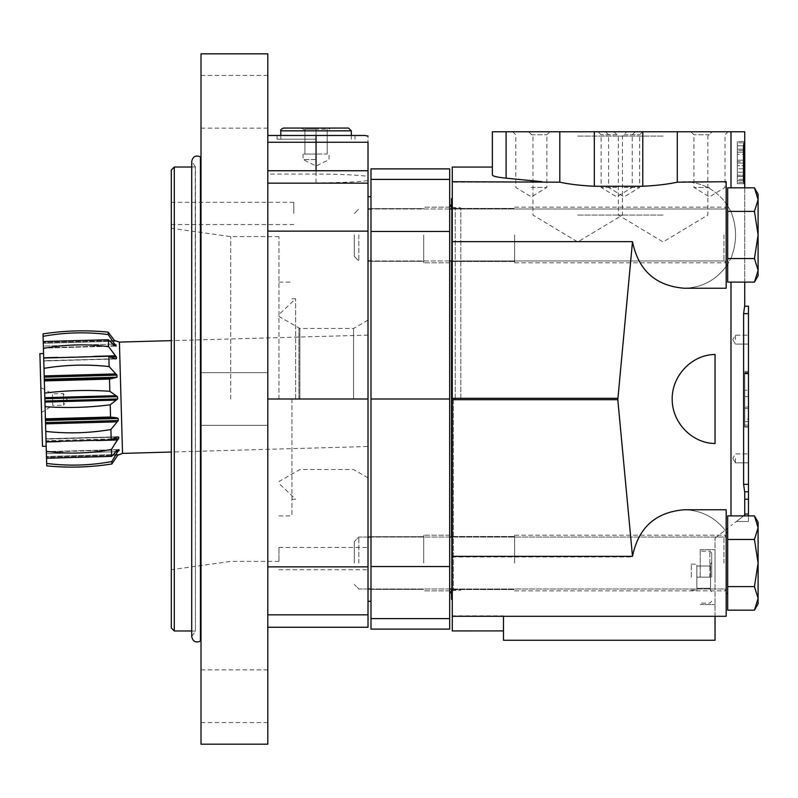 <?xml version="1.0" encoding="UTF-8"?>
<svg xmlns="http://www.w3.org/2000/svg" width="798" height="798" viewBox="0 0 798 798"><rect width="100%" height="100%" fill="white"/><g stroke="black" fill="none" stroke-linecap="round" stroke-linejoin="round"><path stroke-width="0.6" stroke-dasharray="3.99 2.99" d="M727.666 563.029L727.666 532.595L727.666 563.029M727.666 539.458L727.666 586.6L727.666 515.887L727.666 539.458L727.666 515.887L754.449 515.887L758.1 527.668L754.449 515.887L758.1 527.668L754.449 539.458L727.666 539.458L754.449 539.458L758.1 527.668L758.1 522.201L758.1 563.029L754.449 586.6L727.666 586.6L727.666 610.171L727.666 539.458L754.449 539.458L758.1 527.668L758.1 563.029L754.449 539.458L758.1 563.029L758.1 598.38L754.449 610.171L727.666 610.171L727.666 586.6L754.449 586.6L758.1 598.38L754.449 586.6L758.1 563.029L758.1 522.201L754.449 515.887M358.841 563.029L358.841 537.044L358.841 563.029M354.292 563.029L354.292 541.603L354.292 563.029M715.048 616.285L715.048 538.181L715.048 616.285L503.488 616.285L503.488 640.245L715.048 640.245L715.048 616.285L726.18 616.285L726.18 509.762L726.18 616.285L726.18 509.762L684.155 509.762C700.903 510.171 714.579 517.004 725.202 530.251C714.579 517.004 700.903 510.171 684.155 509.762C655.308 512.196 638.061 527.937 632.425 556.974L452.276 556.974L452.276 167.101L492.356 167.101L492.356 174.942L492.356 167.071L492.356 174.942C492.556 176.188 497.144 177.276 506.102 178.173L546.411 182.134L452.276 182.134L542.131 181.715M754.449 610.171L758.1 603.857L758.1 563.029L758.1 598.38L754.449 586.6L727.666 586.6M754.449 586.6L758.1 563.029M727.666 234.971L727.666 265.405L727.666 234.971M727.666 211.4L754.449 211.4L758.1 199.62L758.1 194.143L758.1 199.62L754.449 211.4L758.1 199.62L758.1 270.332L758.1 234.971L754.449 258.542L758.1 234.971L754.449 211.4L727.666 211.4L727.666 187.829L727.666 258.542L727.666 187.829L754.449 187.829L758.1 199.62L754.449 187.829L758.1 199.62L758.1 234.971L754.449 211.4L727.666 211.4L727.666 282.113L727.666 258.542L754.449 258.542L758.1 234.971L758.1 270.332L754.449 258.542L727.666 258.542L727.666 282.113L754.449 282.113L758.1 270.332L758.1 275.799L758.1 270.332L754.449 258.542L758.1 270.332L758.1 275.799L754.449 282.113M358.841 234.971L358.841 260.956L358.841 234.971M354.292 234.971L354.292 256.397L354.292 234.971M726.18 234.971L726.18 265.405L726.18 234.971M754.449 258.542L727.666 258.542M758.1 234.971L758.1 194.143L754.449 187.829M726.888 265.405L730.988 258.253L726.18 266.422C715.547 280.497 701.542 287.769 684.155 288.238C701.542 287.769 715.547 280.497 726.18 266.422L726.18 181.715L726.18 203.52L730.988 211.689C737.093 227.24 737.093 242.762 730.988 258.253C737.093 242.712 737.093 227.191 730.988 211.689L726.888 204.537M727.666 528.326L726.18 529.483M715.048 443.528L715.048 354.472L715.048 443.528C691.986 443.339 671.996 422.581 672.165 399C671.996 375.419 691.986 354.661 715.048 354.472L715.048 443.528M452.276 181.715L559.807 182.183C569.293 184.238 580.794 185.595 594.31 186.263L642.779 186.263C656.265 185.605 667.766 184.238 677.283 182.183L684.155 181.715C701.542 182.173 715.547 189.445 726.18 203.52L726.18 288.238L684.155 288.238C655.587 285.874 638.36 270.342 632.495 241.654L617.802 398.292L452.276 398.292M617.802 398.292L632.425 556.974M743.586 515.887L730.988 525.722L744.743 514.979L744.644 491.787L744.743 499.209L744.743 491.787L748.454 491.787L748.454 499.209L744.743 499.209L744.743 514.979L744.743 499.209M744.743 491.787L748.454 491.787L748.454 484.366L743.606 484.366L743.606 313.634L744.743 306.213L744.743 182.323L743.726 179.351L743.726 144.468L744.743 141.495L744.743 131.77L492.356 131.77M744.743 282.113L744.743 187.829M743.606 484.366L744.644 491.787L748.454 491.787M744.245 141.495L737.312 141.495L737.312 179.351L737.312 141.495L744.743 141.495L744.743 182.323L737.312 182.323L744.245 182.323M744.743 174.233L744.743 168.777L737.312 168.777L737.312 176.528L744.734 176.528L737.312 176.528L737.312 150.553L737.312 176.528L744.743 176.528L744.743 168.777L737.312 168.777L737.312 176.528L743.477 176.528M744.743 165.735L744.743 154.263L744.743 165.735L737.312 165.735L744.743 165.735M726.18 203.52L726.18 181.715L684.155 181.715C701.542 182.173 715.547 189.445 726.18 203.52L726.18 266.422M726.18 563.029L726.18 535.189L726.18 563.029M632.495 241.654L452.276 241.654M503.488 630.929L503.488 615.866L452.276 615.866L452.276 630.899L503.488 630.899L503.488 615.866L452.276 615.866M617.672 399.708L452.276 399.708M452.276 399L452.276 198.582L452.276 399M452.276 563.029L452.276 536.485L452.276 563.029M452.276 234.971L452.276 261.515L452.276 234.971M452.276 615.537L452.276 556.974M577.722 131.77L626.789 131.77L577.722 131.77M663.088 131.77L712.155 131.77L663.088 131.77M531.328 131.77L512.765 131.77L531.328 131.77M709.482 131.77L690.918 131.77L709.482 131.77M624.116 131.77L605.552 131.77L624.116 131.77M616.694 131.77L598.131 131.77L616.694 131.77M503.488 616.285L452.276 616.285M715.048 577.154L715.048 549.682L715.048 577.154M744.743 514.979L736.424 521.483L744.743 514.979M715.048 538.181L725.202 530.251L715.048 538.181M514.62 563.029L514.62 535.189L514.62 563.029M514.62 234.971L514.62 262.811L514.62 234.971M451.528 599.418L451.528 198.582M451.528 208.996L451.528 260.956M451.528 537.044L451.528 589.004M451.528 399L451.528 206.852L451.528 399M455.239 399L455.239 207.859L455.239 399M460.805 399L460.805 207.859L460.805 399M616.694 134.782L601.143 134.782L616.694 134.782M616.694 187.44L601.143 187.44L616.694 187.44M624.116 134.782L639.657 134.782L624.116 134.782M624.116 187.44L639.657 187.44L624.116 187.44M709.482 134.782L693.931 134.782L709.482 134.782M709.482 187.44L693.931 187.44L709.482 187.44M531.328 134.782L546.869 134.782L531.328 134.782M531.328 187.44L546.869 187.44L531.328 187.44M663.088 136.089L618.33 136.089L663.088 136.089M663.088 215.061L618.33 215.061L663.088 215.061M577.722 136.089L622.48 136.089L577.722 136.089M577.722 215.061L622.48 215.061L577.722 215.061M748.454 515.887L748.454 521.483L736.424 521.483L748.454 521.483L748.454 499.209M748.454 484.366L748.454 306.213M748.454 373.364L748.454 427.05L748.454 371.369L748.454 373.364L744.743 373.364L744.743 421.613L744.743 372.457L744.743 407.399L748.454 407.399L748.454 427.02L748.454 372.457L748.454 407.399M744.743 407.399L744.743 427.02L748.454 427.02L744.743 427.02L744.743 421.593L744.743 427.04L748.454 427.04L744.743 427.05L744.743 419.02L748.454 419.02M748.454 458.381L748.454 462.84L748.454 458.381M748.454 339.619L748.454 335.16L748.454 339.619M735.457 458.381L735.457 462.84L735.457 458.381M735.457 339.619L735.457 335.16L735.457 339.619M744.743 419.02L744.743 407L748.454 407L744.743 407L748.454 407L744.743 407L744.743 390.252L748.454 390.252L744.743 390.252L744.743 373.364M744.743 183.66L737.312 183.66L737.312 145.805L737.312 183.66L744.075 183.66M744.075 142.832L737.312 142.832L737.312 145.805L737.312 142.832L744.743 142.832M744.743 176.528L744.743 150.553L737.312 150.553L743.477 150.553M737.312 154.263L737.312 165.735L737.312 154.263L744.743 154.263M743.726 179.351L737.312 179.351L737.312 182.323L737.312 179.351L744.743 179.351M737.312 161.595L737.312 149.216L744.743 149.216L744.743 175.201L744.743 149.216L737.312 149.216L737.312 175.201L744.743 175.201L737.312 175.201L737.312 161.595L744.743 161.595M744.743 152.189L744.743 160.169L744.743 152.189L737.312 152.189L737.312 160.169L744.743 160.169L737.312 160.169L737.312 152.189L744.743 152.189M744.743 172.228L744.743 163.021L744.743 172.228L737.312 172.228L744.743 172.228M744.743 158.293L744.743 153.495M744.743 171.71L744.743 164.208M737.312 163.021L744.743 163.021L737.312 163.021L737.312 172.228L737.312 163.021M711.706 577.154L711.706 553.024L711.706 577.154M710.559 577.154L710.559 566.021L710.559 588.286L710.559 566.021L710.559 588.286L710.559 577.154L696.863 577.154L696.863 566.021L710.559 566.021L696.863 566.021L696.863 577.154L710.559 577.154L696.863 577.154L696.863 588.286L710.559 588.286L696.863 588.286L696.863 564.166L696.863 590.141L696.863 566.021L710.559 566.021L696.863 566.021L696.863 577.154L710.559 577.154M709.851 577.154L709.851 551.169L709.851 577.154M700.205 577.154L700.205 549.682L700.205 577.154M691.297 577.154L691.297 564.166L691.297 577.154M696.863 588.286L710.559 588.286L696.863 588.286L696.863 577.154L696.863 588.286M696.863 577.154L696.863 564.166L696.863 577.154M114.523 340.556L43.262 342.551L114.523 340.556L115.999 341.235L43.282 343.28L43.022 333.893C64.698 330.532 86.413 329.943 108.169 332.138L108.239 334.561L114.623 344.078L43.361 346.083L43.391 347.15L43.232 341.524L108.388 339.739L108.578 346.661L114.952 355.788L43.691 357.793L43.431 348.407C65.077 344.367 86.802 343.778 108.578 346.661M108.388 339.739L114.673 345.753L116.139 345.983L116.109 345.115L114.623 344.078M115.939 346.083L43.421 348.118L43.232 341.524L43.431 348.407M114.174 358.681L43.78 361.005L43.73 359.06L43.77 360.656L115.042 358.901L116.488 358.611L116.448 357.015L114.952 355.788M115.042 358.901L43.78 360.896L115.042 358.901L108.847 356.227L109.136 366.581L115.461 373.913L44.199 375.918L43.99 368.337C65.645 364.736 87.361 364.147 109.136 366.581M115.57 377.973L44.319 379.948L44.339 380.925L109.496 379.08L115.57 377.973L44.319 379.948L115.64 377.973L117.017 377.225L116.957 375.13L115.461 373.913M109.496 379.08L109.835 391.289L116.069 395.678L44.818 397.683L44.688 393.075C66.364 390.362 88.079 389.773 109.835 391.289M117.555 396.706L44.848 398.751L44.907 401.015L117.625 398.97L117.555 396.706L116.069 395.678M44.907 401.015L44.937 402.082L116.199 400.077L110.214 404.815L110.553 417.025L116.688 417.793L45.436 419.818L45.406 418.84L110.553 417.025M45.516 422.591L118.234 420.546L118.174 418.451L116.688 417.793L45.436 419.788L45.765 431.429C67.571 433.813 89.286 433.174 110.912 429.524L111.201 439.878L117.226 436.865L45.975 438.87L46.055 441.723L111.201 439.878M116.737 417.783L45.436 419.788L116.688 417.793M117.316 439.967L46.055 441.972L46.324 451.359C68.139 454.182 89.855 453.543 111.471 449.444L118.742 438.671L118.693 437.065L45.975 438.87L46.055 441.723L45.765 431.429M116.378 437.124L45.975 439.109L46.025 440.705L45.975 439.109L117.226 436.865M111.471 449.444L111.66 456.366L117.595 450.002L46.344 452.007L46.513 458.242L111.66 456.366M114.882 451.768L46.384 453.683L46.334 451.748L46.663 463.448C68.478 466.192 90.194 465.553 111.81 461.533L117.645 451.688L119.072 450.571L118.852 449.613M118.284 449.723L46.334 451.648L119.052 449.703L46.334 451.648L46.513 458.242L46.324 451.359M111.81 461.533L111.88 463.967L117.745 455.209L46.484 457.214L46.733 465.872C68.528 468.017 90.244 467.379 111.88 463.967M119.151 454.451L46.464 456.486L119.181 454.441L117.745 455.209L46.484 457.214L46.464 456.486L46.663 463.448M119.401 342.093L122.533 453.394M108.239 334.561C86.463 331.769 64.748 332.357 43.092 336.317L43.022 333.893M43.99 368.337L43.7 358.043L43.78 360.896L43.7 358.043L108.847 356.227M44.339 380.925L44.688 393.075M44.937 402.082L45.067 406.691C66.862 408.177 88.578 407.559 110.214 404.815M45.067 406.691L45.406 418.84M46.184 446.262L43.571 353.504L46.184 446.262M115.371 346.003L43.421 348.018L43.391 347.15L43.421 348.118L43.232 341.524M115.969 341.225L43.282 343.28L43.092 336.317L43.361 346.083L111.86 344.157M116.957 375.13L44.239 377.175L44.199 375.918M44.239 377.175L44.319 379.978L115.62 377.973M44.848 398.751L44.818 397.683M46.055 441.972L46.025 440.705L112.568 438.84M117.645 451.688L46.384 453.683L46.513 458.242M449.673 168.887L449.673 629.113M449.673 234.971L449.673 262.811L449.673 234.971M449.673 563.029L449.673 535.189L449.673 563.029M370.99 168.887L370.99 399L449.673 399M370.99 399L370.99 629.113M368.018 446.501L368.018 335.11L368.018 446.501L171.311 452.027M368.018 627.258L368.018 180.587C356.217 182.034 338.891 182.792 316.058 182.852L267.809 182.852L267.809 142.263L267.809 182.852M370.99 234.971L370.99 261.325L370.99 234.971M370.99 563.029L370.99 536.675L370.99 563.029M423.698 563.029L423.698 535.189L423.698 563.029M423.698 234.971L423.698 262.811L423.698 234.971M39.9 353.614L42.503 446.361M41.556 412.416L40.858 387.559L41.556 412.416L52.758 405.514L52.429 393.823L52.758 405.514L63.631 405.204L63.301 393.514L63.631 405.204L66.992 399.259L63.301 393.514L52.429 393.823L40.858 387.559M368.018 558.59L368.018 569.732L368.018 558.59M316.058 182.852L316.058 142.263L368.018 142.263C368.018 133.306 368.018 133.306 368.018 142.263L368.018 180.587M368.018 176.328L368.018 170.742L368.018 176.328C356.217 174.882 338.891 174.124 316.058 174.064L267.809 174.064M368.018 399L368.018 320.128L368.018 477.872L368.018 399L267.809 399L267.809 53.825M267.809 744.175L267.809 399M267.809 101.785L267.809 75.431L267.809 101.785M267.809 614.839L267.809 566.859L267.809 627.258L267.809 614.839L368.018 614.839M267.809 135.48L267.809 142.263L267.809 135.48L364.925 135.48M267.809 696.215L267.809 669.861L267.809 696.215M171.311 627.996L171.311 170.004M171.311 213.425L171.311 202.293L171.311 213.425M230.692 399L230.692 236.617L230.692 399M278.941 399L278.941 236.617L278.941 399M278.941 561.014L278.941 547.458L278.941 561.014M291.938 399L291.938 515.917L291.938 399M295.649 399L295.649 298.791L295.649 399M353.544 399L353.544 328.477L353.544 399M201.006 744.175L201.006 53.825M201.006 399L201.006 156.558L201.006 399M201.006 101.785L201.006 75.431L201.006 101.785M201.006 696.215L201.006 669.861L201.006 696.215M174.283 630.969L174.283 167.031M316.058 135.48L277.086 135.48L316.058 135.48L316.058 142.263L267.809 142.263M316.058 139.191L277.086 139.191L316.058 139.191M304.926 130.204L301.215 128.059L348.536 128.059M301.215 128.059L330.901 128.059L327.19 130.204M316.058 129.206L304.926 129.206L327.19 129.206L316.058 129.206L316.058 154.044L304.926 154.044L304.926 129.206L304.926 154.044L316.058 154.044L316.058 129.206M327.19 154.044L327.19 129.206L327.19 154.044L316.058 154.044L327.19 154.044M316.058 159.61L303.07 159.61L316.058 159.61M316.058 154.044L303.07 154.044L316.058 154.044M293.794 213.425L293.794 202.293L293.794 213.425M723.956 563.029L723.956 537.044L723.956 563.029M723.956 234.971L723.956 260.956L723.956 234.971M730.988 282.113L730.988 515.887M730.988 131.77L730.988 187.829M677.283 182.183L677.283 131.77M594.31 186.263L594.31 131.77M559.807 182.183L559.807 131.77M642.779 186.263L642.779 131.77M506.102 178.173L506.102 131.77M748.454 514.062L744.743 514.062M748.454 313.634L743.606 313.634M744.743 396.576L748.454 396.576M744.743 373.444L748.454 373.444M744.743 408.496L748.454 408.496M744.743 426.661L748.454 426.661M744.743 421.593L748.454 421.593L744.743 421.613M744.743 373.863L748.454 373.863M744.743 425.085L748.454 425.085M744.743 372.716L748.454 372.716M737.312 180.687L743.477 180.687L737.312 180.687M737.312 145.805L743.477 145.805L737.312 145.805M743.726 144.468L744.743 144.468M453.384 399L453.384 590.141L453.384 399M370.99 179.4L449.673 179.4M370.99 231.47L449.673 231.47M370.99 566.53L449.673 566.53M370.99 618.6L449.673 618.6M96.478 440.556L60.249 441.573M116.448 450.641L119.072 450.571M118.742 438.671L46.025 440.705M116.807 421.853L45.546 423.848M118.174 418.451L45.456 420.496M117.017 377.225L44.299 379.269M116.448 357.015L110.274 357.185M114.673 345.753L43.411 347.758L114.673 345.753M116.109 345.115L113.486 345.185M94.114 356.377L57.875 357.394M298.921 399L298.921 328.227L298.921 399M299.868 399L299.868 328.477L299.868 399M200.428 641.143L200.428 156.857M195.32 399L195.32 166.672L195.32 399M195.261 399L195.261 167.031L195.261 399M267.809 566.859L368.018 566.859M267.809 231.141L368.018 231.141M267.809 183.161L368.018 183.161M316.058 170.742L316.058 174.064M280.796 130.842L351.32 130.842M452.276 537.044L723.956 537.044C724.335 537.682 725.073 536.934 726.18 534.82C725.073 536.934 724.335 537.682 723.956 537.044L358.841 537.044L354.292 541.603L358.841 537.044L368.018 537.044M452.276 589.004L723.956 589.004C724.335 588.375 725.073 589.114 726.18 591.238C725.073 589.114 724.335 588.375 723.956 589.004L358.841 589.004L354.292 584.455L358.841 589.004L368.018 589.004M727.666 532.595L726.18 532.595M727.666 593.463L726.18 593.463M449.673 537.044L370.99 537.044M449.673 589.004L370.99 589.004M368.018 208.996L723.956 208.996C724.335 209.625 725.073 208.886 726.18 206.762C725.073 208.886 724.335 209.625 723.956 208.996L452.276 208.996M449.673 208.996L370.99 208.996M368.018 260.956L723.956 260.956C724.335 260.318 725.073 261.066 726.18 263.18C725.073 261.066 724.335 260.318 723.956 260.956L452.276 260.956M449.673 260.956L370.99 260.956M354.292 256.397L358.841 260.956L354.292 256.397M354.292 213.545L358.841 208.996L354.292 213.545M727.666 204.537L726.18 204.537M727.666 265.405L726.18 265.405M452.276 589.562L514.62 589.562L452.276 589.562M452.276 536.485L514.62 536.485L452.276 536.485M514.62 590.859L726.18 590.859L514.62 590.859M514.62 535.189L726.18 535.189L514.62 535.189M452.276 261.515L514.62 261.515L452.276 261.515M452.276 208.438L514.62 208.438L452.276 208.438M514.62 262.811L726.18 262.811L514.62 262.811M514.62 207.141L726.18 207.141L514.62 207.141M451.528 207.36L460.805 207.859L455.239 207.859L451.528 206.852M451.528 590.64L460.805 590.141L455.239 590.141L451.528 591.148M598.131 131.77L601.143 134.782L601.143 187.44L616.694 196.907L632.235 187.44L632.235 134.782L635.248 131.77M605.552 131.77L608.575 134.782L608.575 187.44L624.116 196.907L639.657 187.44L639.657 134.782L642.669 131.77M690.918 131.77L693.931 134.782L693.931 187.44L709.482 196.907L725.023 187.44L725.023 134.782L728.035 131.77M512.765 131.77L515.787 134.782L515.787 187.44L531.328 196.907L546.869 187.44L546.869 134.782L549.882 131.77M614.021 131.77L618.33 136.089L618.33 215.061L663.088 241.964L707.836 215.061L707.836 136.089L712.155 131.77M528.655 131.77L532.964 136.089L532.964 215.061L577.722 241.964L622.48 215.061L622.48 136.089L626.789 131.77M732.783 458.381L735.457 462.84L748.454 462.84L735.457 462.84L732.783 458.381L735.457 453.932L748.454 453.932L735.457 453.932L732.783 458.381M732.783 339.619L735.457 344.068L748.454 344.068L735.457 344.068L732.783 339.619L735.457 335.16L748.454 335.16L735.457 335.16L732.783 339.619M744.743 427.02L748.454 427.02L744.743 427.05M744.743 372.457L748.454 372.457M744.743 427L748.454 427M744.743 371.369L748.454 371.369M709.562 588.286L711.706 591.996L709.562 588.286M709.562 566.021L711.706 562.311L709.562 566.021M711.706 553.024L709.851 551.169L700.205 551.169L709.851 551.169L711.706 553.024M711.706 601.273L709.851 603.128L700.205 603.128L709.851 603.128L711.706 601.273M700.205 604.615L715.048 604.615L700.205 604.615M700.205 549.682L715.048 549.682L700.205 549.682M691.297 590.141L696.863 590.141L691.297 590.141M691.297 564.166L696.863 564.166L691.297 564.166M449.673 535.189L423.698 535.189L449.673 535.189M449.673 590.859L423.698 590.859L449.673 590.859M423.698 536.675L370.99 536.675L423.698 536.675M423.698 589.383L370.99 589.383L423.698 589.383M449.673 207.141L423.698 207.141L449.673 207.141M449.673 262.811L423.698 262.811L449.673 262.811M423.698 208.617L370.99 208.617L423.698 208.617M423.698 261.325L370.99 261.325L423.698 261.325M368.018 335.11L171.311 340.636M117.954 436.745L45.965 438.76L117.924 436.745M118.762 449.613L46.334 451.648L118.762 449.613M119.181 454.441L46.464 456.486M114.972 417.863L45.436 419.818M113.845 378.003L44.319 379.948M115.77 358.98L43.78 361.005L115.77 358.98M115.85 346.083L43.421 348.118L115.85 346.083M115.999 341.235L43.282 343.28M278.941 236.617L230.692 236.617L171.311 228.268M278.941 561.383L230.692 561.383L171.311 569.732M278.941 515.917L291.938 515.917M278.941 282.083L291.938 282.083M291.938 499.209L295.649 499.209L278.941 483.438M291.938 298.791L295.649 298.791L278.941 314.562M368.018 320.128L353.544 328.477L299.868 328.477L278.941 316.417M368.018 477.872L353.544 469.523L299.868 469.523L278.941 481.583M195.32 166.672L191.72 161.465L191.72 636.535L195.44 631.158L195.32 166.672M191.72 167.031L195.44 166.842L195.44 631.158L191.72 630.969M267.809 75.431L201.006 75.431M267.809 128.139L201.006 128.139M267.809 372.646L201.006 372.646L267.809 372.646M267.809 425.354L201.006 425.354L267.809 425.354M267.809 669.861L201.006 669.861M267.809 722.569L201.006 722.569M277.086 135.48L277.086 139.191M355.03 135.48L355.03 139.191M280.796 135.48L280.796 139.191M351.32 135.48L351.32 139.191M303.07 154.044L303.07 159.61L316.058 166.024L329.045 159.61L329.045 154.044M278.941 569.732L368.018 569.732M278.941 547.458L368.018 547.458M293.794 202.293L171.311 202.293M293.794 224.557L171.311 224.557"/><path stroke-width="1.2" d="M754.449 515.887L758.1 527.668L758.1 522.201L754.449 515.887L727.666 515.887L727.666 539.458L754.449 539.458L758.1 563.029L754.449 586.6L727.666 586.6L727.666 610.171L754.449 610.171L758.1 598.38L754.449 610.171L758.1 598.38L758.1 527.668L754.449 539.458L758.1 563.029M727.666 539.458L727.666 586.6M754.449 586.6L758.1 598.38L758.1 603.857L754.449 610.171M754.449 187.829L758.1 199.62L758.1 194.143L754.449 187.829L727.666 187.829L727.666 282.113L754.449 282.113L758.1 270.332L754.449 282.113L758.1 270.332L758.1 234.971L754.449 258.542L727.666 258.542M758.1 234.971L754.449 211.4L758.1 234.971L758.1 199.62L754.449 211.4L727.666 211.4M754.449 258.542L758.1 270.332L758.1 275.799L754.449 282.113M726.18 266.422L726.888 265.405M715.048 616.285L715.048 640.245L503.488 640.245L503.488 616.285L726.18 616.285L726.18 509.762L684.155 509.762C655.587 512.126 638.36 527.658 632.495 556.346L617.802 399.708L632.495 241.654C638.36 270.342 655.587 285.874 684.155 288.238L726.18 288.238L726.18 181.715L677.283 182.183L677.283 131.77L744.743 131.77L744.743 142.832L744.075 142.832L743.477 145.805L744.743 145.805L744.743 142.832M726.18 529.483L727.666 528.326M715.048 354.472C691.986 354.661 671.996 375.419 672.165 399C671.996 422.581 691.986 443.339 715.048 443.528L715.048 354.472M744.743 187.829L744.743 183.66L744.075 183.66L743.477 180.687L743.477 145.805M744.743 491.787L744.743 514.979L743.586 515.887M748.454 306.213L748.454 491.787L744.644 491.787L743.606 484.366L743.606 313.634L744.644 306.213L748.454 306.213L744.743 306.213L744.743 282.113M744.743 183.66L744.743 150.553L743.477 150.553M744.743 164.737L744.743 145.805M726.888 204.537L726.18 203.52M632.495 241.654L452.276 241.654L452.276 630.929L503.488 630.899L452.276 630.929M542.131 181.715L506.102 178.173C497.144 177.276 492.556 176.188 492.356 174.942L492.356 131.77L677.283 131.77M492.356 131.77L492.356 167.071L452.276 167.071L452.276 241.654M452.276 181.715L559.807 182.183C569.323 184.238 580.824 185.605 594.31 186.263L594.31 131.77M677.283 182.183C667.786 184.238 656.285 185.605 642.779 186.263L594.31 186.263M632.495 556.346L452.276 556.346M452.276 198.582L451.528 198.582L451.528 208.996M451.528 260.956L451.528 537.044M451.528 589.004L451.528 599.418L452.276 599.418M748.454 515.887L748.454 491.787M743.477 176.528L744.614 176.528M171.311 452.027L122.533 453.394L117.745 455.209L111.88 463.967L111.81 461.533L117.645 451.688L114.882 451.768M111.66 456.366L111.471 449.444C89.855 453.543 68.139 454.182 46.324 451.359L46.513 458.242L111.66 456.366L117.595 450.002L119.052 449.703L119.072 450.571L117.645 451.688M118.852 449.613L118.284 449.723M111.471 449.444L117.316 439.967L96.478 440.556M116.378 437.124L118.693 437.065L117.226 436.865L118.693 437.065L118.742 438.671L117.316 439.967M117.226 436.865L111.201 439.878L110.912 429.524L118.234 420.546L110.912 429.524C89.286 433.174 67.571 433.813 45.765 431.429L46.055 441.723L111.201 439.878M116.757 417.783L118.174 418.451L118.234 420.546L45.516 422.591L45.765 431.429M116.688 417.793L110.553 417.025L110.214 404.815L117.625 398.97L116.199 400.077L44.937 402.082L45.067 406.691C66.862 408.177 88.578 407.559 110.214 404.815M116.069 395.678L44.818 397.683L44.688 393.075C66.364 390.362 88.079 389.773 109.835 391.289L117.555 396.706L117.625 398.97L44.907 401.015L44.937 402.082M109.835 391.289L109.496 379.08L117.017 377.225L44.299 379.269L44.688 393.075M115.461 373.913L44.199 375.918L43.99 368.337C65.645 364.736 87.361 364.147 109.136 366.581L116.957 375.13L117.017 377.225M109.136 366.581L108.847 356.227L115.042 358.901L116.488 358.611L115.042 358.901M57.875 357.394L43.691 357.793L43.431 348.407C65.077 344.367 86.802 343.778 108.578 346.661L116.448 357.015L116.488 358.611L114.174 358.681M108.578 346.661L108.388 339.739L114.673 345.753L115.939 346.073M108.388 339.739L43.232 341.524L43.092 336.317C64.748 332.357 86.463 331.769 108.239 334.561L114.623 344.078L116.109 345.115L116.139 345.983L115.371 346.003M108.239 334.561L108.169 332.138L114.523 340.556L108.169 332.138C86.413 329.943 64.698 330.532 43.022 333.893L43.092 336.317L43.022 333.893M122.533 453.394L119.401 342.093L114.523 340.556M43.431 348.407L43.232 341.524M43.99 368.337L43.7 358.043L108.847 356.227M109.496 379.08L44.339 380.925M111.81 461.533C90.194 465.553 68.478 466.192 46.663 463.448L46.733 465.872C68.528 468.017 90.244 467.379 111.88 463.967M114.972 417.863L45.436 419.818L45.406 418.84L110.553 417.025M45.406 418.84L45.067 406.691M46.513 458.242L46.663 463.448M46.025 440.705L46.324 451.359M45.516 422.591L45.436 419.818M44.907 401.015L44.818 397.683M44.299 379.269L44.199 375.918M449.673 399L370.99 399L370.99 629.113L449.673 629.113L449.673 168.887L370.99 168.887L370.99 179.4L449.673 179.4M370.99 399L370.99 179.4M46.184 446.262L42.503 446.361L39.9 353.614L43.571 353.504M267.809 170.742L368.018 170.742L368.018 142.263C368.018 133.306 368.018 133.306 368.018 142.263L316.058 142.263L316.058 170.742M368.018 170.742L368.018 627.258L267.809 627.258M267.809 53.825L267.809 744.175L201.006 744.175L201.006 53.825L267.809 53.825M174.283 630.969L174.283 167.031L171.311 170.004L171.311 627.996L174.283 630.969L191.72 630.969M267.809 399L368.018 399M368.018 136.159L364.925 135.48L316.058 135.48L316.058 142.263L267.809 142.263M267.809 135.48L316.058 135.48M283.579 128.059C281.096 129.146 280.168 130.074 280.796 130.842L351.32 130.842L348.536 128.059L283.579 128.059L330.901 128.059M730.988 515.887L730.988 282.113M730.988 187.829L730.988 131.77M617.802 398.292L452.276 398.292M559.807 182.183L559.807 131.77M642.779 186.263L642.779 131.77M617.802 399.708L452.276 399.708M506.102 178.173L506.102 131.77M748.454 484.366L743.606 484.366M748.454 313.634L743.606 313.634M748.454 499.209L744.743 499.209M748.454 514.062L744.743 514.062M743.477 180.687L744.743 180.687M370.99 566.53L449.673 566.53M370.99 231.47L449.673 231.47M370.99 618.6L449.673 618.6M117.555 396.706L44.848 398.751M116.957 375.13L44.239 377.175M118.174 418.451L45.456 420.496M116.807 421.853L45.546 423.848M118.742 438.671L112.568 438.84M60.249 441.573L46.055 441.972M119.072 450.571L116.448 450.641M114.623 344.078L111.86 344.157M116.109 345.115L113.486 345.185M114.952 355.788L94.114 356.377M116.448 357.015L110.274 357.185M201.006 156.558L200.428 156.857L200.428 641.143L201.006 641.442M267.809 231.141L368.018 231.141M267.809 566.859L368.018 566.859M267.809 614.839L368.018 614.839M267.809 183.161L368.018 183.161M452.276 537.044L449.673 537.044M370.99 537.044L368.018 537.044M452.276 589.004L449.673 589.004M370.99 589.004L368.018 589.004M727.666 532.595L726.18 532.595M727.666 593.463L726.18 593.463M452.276 208.996L449.673 208.996M370.99 208.996L368.018 208.996M452.276 260.956L449.673 260.956M370.99 260.956L368.018 260.956M727.666 204.537L726.18 204.537M727.666 265.405L726.18 265.405M492.356 167.071L452.276 167.071M503.488 616.285L452.276 616.285M451.528 590.64L449.673 593.852M451.528 207.36L449.673 204.148M370.99 196.727L368.018 196.727M370.99 601.273L368.018 601.273M171.311 340.636L119.401 342.093M113.845 378.003L44.319 379.948M200.428 156.857C195.7 154.952 192.807 156.488 191.72 161.465L191.72 636.535C192.807 641.512 195.7 643.048 200.428 641.143M174.283 167.031L191.72 167.031M280.796 130.842L280.796 135.48M351.32 130.842L351.32 135.48"/></g></svg>

